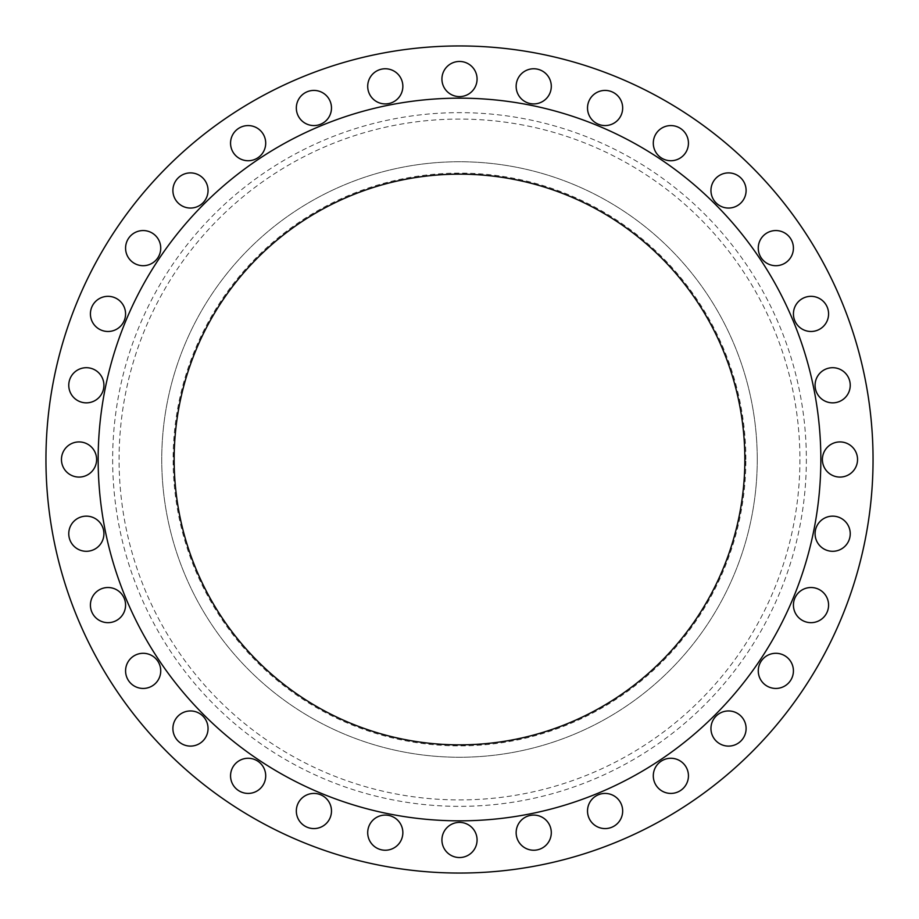 <?xml version="1.0" encoding="UTF-8"?>
<svg xmlns="http://www.w3.org/2000/svg" width="919" height="919" viewBox="0 0 919 919"><rect width="100%" height="100%" fill="white"/><g stroke="black" fill="none" stroke-linecap="round" stroke-linejoin="round"><path stroke-width="0.69" stroke-dasharray="4.59 3.45" d="M125.57 313.907A17.576 17.576 0 0 1 107.994 331.483A17.576 17.576 0 0 1 90.418 313.907A17.576 17.576 0 0 1 107.994 296.332A17.576 17.576 0 0 1 125.57 313.907M160.733 248.13A17.576 17.576 0 0 1 143.157 265.706A17.576 17.576 0 0 1 125.581 248.13A17.576 17.576 0 0 1 143.157 230.554A17.576 17.576 0 0 1 160.733 248.13M208.05 190.474A17.576 17.576 0 0 1 190.474 208.05A17.576 17.576 0 0 1 172.898 190.474A17.576 17.576 0 0 1 190.474 172.898A17.576 17.576 0 0 1 208.05 190.474M265.706 143.157A17.576 17.576 0 0 1 248.13 160.733A17.576 17.576 0 0 1 230.554 143.157A17.576 17.576 0 0 1 248.13 125.581A17.576 17.576 0 0 1 265.706 143.157M331.483 107.994A17.576 17.576 0 0 1 313.907 125.57A17.576 17.576 0 0 1 296.332 107.994A17.576 17.576 0 0 1 313.907 90.418A17.576 17.576 0 0 1 331.483 107.994M402.855 86.34A17.576 17.576 0 0 1 385.279 103.916A17.576 17.576 0 0 1 367.703 86.34A17.576 17.576 0 0 1 385.279 68.764A17.576 17.576 0 0 1 402.855 86.34M477.076 79.034A17.576 17.576 0 0 1 459.5 96.61A17.576 17.576 0 0 1 441.924 79.034A17.576 17.576 0 0 1 459.5 61.458A17.576 17.576 0 0 1 477.076 79.034M551.297 86.34A17.576 17.576 0 0 1 533.721 103.916A17.576 17.576 0 0 1 516.145 86.34A17.576 17.576 0 0 1 533.721 68.764A17.576 17.576 0 0 1 551.297 86.34M622.668 107.994A17.576 17.576 0 0 1 605.093 125.57A17.576 17.576 0 0 1 587.517 107.994A17.576 17.576 0 0 1 605.093 90.418A17.576 17.576 0 0 1 622.668 107.994M688.446 143.157A17.576 17.576 0 0 1 670.87 160.733A17.576 17.576 0 0 1 653.294 143.157A17.576 17.576 0 0 1 670.87 125.581A17.576 17.576 0 0 1 688.446 143.157M746.102 190.474A17.576 17.576 0 0 1 728.526 208.05A17.576 17.576 0 0 1 710.95 190.474A17.576 17.576 0 0 1 728.526 172.898A17.576 17.576 0 0 1 746.102 190.474M793.419 248.13A17.576 17.576 0 0 1 775.843 265.706A17.576 17.576 0 0 1 758.267 248.13A17.576 17.576 0 0 1 775.843 230.554A17.576 17.576 0 0 1 793.419 248.13M828.582 313.907A17.576 17.576 0 0 1 811.006 331.483A17.576 17.576 0 0 1 793.43 313.907A17.576 17.576 0 0 1 811.006 296.332A17.576 17.576 0 0 1 828.582 313.907M850.236 385.279A17.576 17.576 0 0 1 832.66 402.855A17.576 17.576 0 0 1 815.084 385.279A17.576 17.576 0 0 1 832.66 367.703A17.576 17.576 0 0 1 850.236 385.279M857.542 459.5A17.576 17.576 0 0 1 839.966 477.076A17.576 17.576 0 0 1 822.39 459.5A17.576 17.576 0 0 1 839.966 441.924A17.576 17.576 0 0 1 857.542 459.5M850.236 533.721A17.576 17.576 0 0 1 832.66 551.297A17.576 17.576 0 0 1 815.084 533.721A17.576 17.576 0 0 1 832.66 516.145A17.576 17.576 0 0 1 850.236 533.721M828.582 605.093A17.576 17.576 0 0 1 811.006 622.668A17.576 17.576 0 0 1 793.43 605.093A17.576 17.576 0 0 1 811.006 587.517A17.576 17.576 0 0 1 828.582 605.093M793.419 670.87A17.576 17.576 0 0 1 775.843 688.446A17.576 17.576 0 0 1 758.267 670.87A17.576 17.576 0 0 1 775.843 653.294A17.576 17.576 0 0 1 793.419 670.87M746.102 728.526A17.576 17.576 0 0 1 728.526 746.102A17.576 17.576 0 0 1 710.95 728.526A17.576 17.576 0 0 1 728.526 710.95A17.576 17.576 0 0 1 746.102 728.526M688.446 775.843A17.576 17.576 0 0 1 670.87 793.419A17.576 17.576 0 0 1 653.294 775.843A17.576 17.576 0 0 1 670.87 758.267A17.576 17.576 0 0 1 688.446 775.843M622.668 811.006A17.576 17.576 0 0 1 605.093 828.582A17.576 17.576 0 0 1 587.517 811.006A17.576 17.576 0 0 1 605.093 793.43A17.576 17.576 0 0 1 622.668 811.006M551.297 832.66A17.576 17.576 0 0 1 533.721 850.236A17.576 17.576 0 0 1 516.145 832.66A17.576 17.576 0 0 1 533.721 815.084A17.576 17.576 0 0 1 551.297 832.66M477.076 839.966A17.576 17.576 0 0 1 459.5 857.542A17.576 17.576 0 0 1 441.924 839.966A17.576 17.576 0 0 1 459.5 822.39A17.576 17.576 0 0 1 477.076 839.966M402.855 832.66A17.576 17.576 0 0 1 385.279 850.236A17.576 17.576 0 0 1 367.703 832.66A17.576 17.576 0 0 1 385.279 815.084A17.576 17.576 0 0 1 402.855 832.66M331.483 811.006A17.576 17.576 0 0 1 313.907 828.582A17.576 17.576 0 0 1 296.332 811.006A17.576 17.576 0 0 1 313.907 793.43A17.576 17.576 0 0 1 331.483 811.006M265.706 775.843A17.576 17.576 0 0 1 248.13 793.419A17.576 17.576 0 0 1 230.554 775.843A17.576 17.576 0 0 1 248.13 758.267A17.576 17.576 0 0 1 265.706 775.843M208.05 728.526A17.576 17.576 0 0 1 190.474 746.102A17.576 17.576 0 0 1 172.898 728.526A17.576 17.576 0 0 1 190.474 710.95A17.576 17.576 0 0 1 208.05 728.526M160.733 670.87A17.576 17.576 0 0 1 143.157 688.446A17.576 17.576 0 0 1 125.581 670.87A17.576 17.576 0 0 1 143.157 653.294A17.576 17.576 0 0 1 160.733 670.87M125.57 605.093A17.576 17.576 0 0 1 107.994 622.668A17.576 17.576 0 0 1 90.418 605.093A17.576 17.576 0 0 1 107.994 587.517A17.576 17.576 0 0 1 125.57 605.093M103.916 533.721A17.576 17.576 0 0 1 86.34 551.297A17.576 17.576 0 0 1 68.764 533.721A17.576 17.576 0 0 1 86.34 516.145A17.576 17.576 0 0 1 103.916 533.721M103.916 385.279A17.576 17.576 0 0 1 86.34 402.855A17.576 17.576 0 0 1 68.764 385.279A17.576 17.576 0 0 1 86.34 367.703A17.576 17.576 0 0 1 103.916 385.279M96.61 459.5A17.576 17.576 0 0 1 79.034 477.076A17.576 17.576 0 0 1 61.458 459.5A17.576 17.576 0 0 1 79.034 441.924A17.576 17.576 0 0 1 96.61 459.5M745.883 459.5A286.383 286.383 0 0 0 459.5 173.117A286.383 286.383 0 0 0 173.117 459.5A286.383 286.383 0 0 0 459.5 745.883A286.383 286.383 0 0 0 745.883 459.5M757.256 459.5A297.756 297.756 0 0 0 459.5 161.744A297.756 297.756 0 0 0 161.744 459.5A297.756 297.756 0 0 0 459.5 757.256A297.756 297.756 0 0 0 757.256 459.5A297.756 297.756 0 0 0 459.5 161.744A297.756 297.756 0 0 0 161.744 459.5A297.756 297.756 0 0 0 459.5 757.256A297.756 297.756 0 0 0 757.256 459.5M873.05 459.5A413.55 413.55 0 0 0 459.5 45.95A413.55 413.55 0 0 0 45.95 459.5A413.55 413.55 0 0 0 459.5 873.05A413.55 413.55 0 0 0 873.05 459.5M820.839 459.5A361.339 361.339 0 0 0 459.5 98.161A361.339 361.339 0 0 0 98.161 459.5A361.339 361.339 0 0 0 459.5 820.839A361.339 361.339 0 0 0 820.839 459.5M174.15 459.5A285.349 285.349 0 0 0 459.5 744.849A285.349 285.349 0 0 0 744.849 459.5A285.349 285.349 0 0 0 459.5 174.15A285.349 285.349 0 0 0 174.15 459.5M799.921 459.5A340.421 340.421 0 0 1 459.5 799.921A340.421 340.421 0 0 1 119.079 459.5A340.421 340.421 0 0 1 459.5 119.079A340.421 340.421 0 0 1 799.921 459.5M112.646 459.5A346.854 346.854 0 0 0 459.5 806.354A346.854 346.854 0 0 0 806.354 459.5A346.854 346.854 0 0 0 459.5 112.646A346.854 346.854 0 0 0 112.646 459.5"/><path stroke-width="1.38" d="M90.418 313.907A17.576 17.576 0 0 0 107.994 331.483A17.576 17.576 0 0 0 125.57 313.907A17.576 17.576 0 0 0 107.994 296.332A17.576 17.576 0 0 0 90.418 313.907M125.581 248.13A17.576 17.576 0 0 0 143.157 265.706A17.576 17.576 0 0 0 160.733 248.13A17.576 17.576 0 0 0 143.157 230.554A17.576 17.576 0 0 0 125.581 248.13M172.898 190.474A17.576 17.576 0 0 0 190.474 208.05A17.576 17.576 0 0 0 208.05 190.474A17.576 17.576 0 0 0 190.474 172.898A17.576 17.576 0 0 0 172.898 190.474M230.554 143.157A17.576 17.576 0 0 0 248.13 160.733A17.576 17.576 0 0 0 265.706 143.157A17.576 17.576 0 0 0 248.13 125.581A17.576 17.576 0 0 0 230.554 143.157M296.332 107.994A17.576 17.576 0 0 0 313.907 125.57A17.576 17.576 0 0 0 331.483 107.994A17.576 17.576 0 0 0 313.907 90.418A17.576 17.576 0 0 0 296.332 107.994M367.703 86.34A17.576 17.576 0 0 0 385.279 103.916A17.576 17.576 0 0 0 402.855 86.34A17.576 17.576 0 0 0 385.279 68.764A17.576 17.576 0 0 0 367.703 86.34M441.924 79.034A17.576 17.576 0 0 0 459.5 96.61A17.576 17.576 0 0 0 477.076 79.034A17.576 17.576 0 0 0 459.5 61.458A17.576 17.576 0 0 0 441.924 79.034M516.145 86.34A17.576 17.576 0 0 0 533.721 103.916A17.576 17.576 0 0 0 551.297 86.34A17.576 17.576 0 0 0 533.721 68.764A17.576 17.576 0 0 0 516.145 86.34M587.517 107.994A17.576 17.576 0 0 0 605.093 125.57A17.576 17.576 0 0 0 622.668 107.994A17.576 17.576 0 0 0 605.093 90.418A17.576 17.576 0 0 0 587.517 107.994M653.294 143.157A17.576 17.576 0 0 0 670.87 160.733A17.576 17.576 0 0 0 688.446 143.157A17.576 17.576 0 0 0 670.87 125.581A17.576 17.576 0 0 0 653.294 143.157M710.95 190.474A17.576 17.576 0 0 0 728.526 208.05A17.576 17.576 0 0 0 746.102 190.474A17.576 17.576 0 0 0 728.526 172.898A17.576 17.576 0 0 0 710.95 190.474M758.267 248.13A17.576 17.576 0 0 0 775.843 265.706A17.576 17.576 0 0 0 793.419 248.13A17.576 17.576 0 0 0 775.843 230.554A17.576 17.576 0 0 0 758.267 248.13M793.43 313.907A17.576 17.576 0 0 0 811.006 331.483A17.576 17.576 0 0 0 828.582 313.907A17.576 17.576 0 0 0 811.006 296.332A17.576 17.576 0 0 0 793.43 313.907M815.084 385.279A17.576 17.576 0 0 0 832.66 402.855A17.576 17.576 0 0 0 850.236 385.279A17.576 17.576 0 0 0 832.66 367.703A17.576 17.576 0 0 0 815.084 385.279M822.39 459.5A17.576 17.576 0 0 0 839.966 477.076A17.576 17.576 0 0 0 857.542 459.5A17.576 17.576 0 0 0 839.966 441.924A17.576 17.576 0 0 0 822.39 459.5M815.084 533.721A17.576 17.576 0 0 0 832.66 551.297A17.576 17.576 0 0 0 850.236 533.721A17.576 17.576 0 0 0 832.66 516.145A17.576 17.576 0 0 0 815.084 533.721M793.43 605.093A17.576 17.576 0 0 0 811.006 622.668A17.576 17.576 0 0 0 828.582 605.093A17.576 17.576 0 0 0 811.006 587.517A17.576 17.576 0 0 0 793.43 605.093M758.267 670.87A17.576 17.576 0 0 0 775.843 688.446A17.576 17.576 0 0 0 793.419 670.87A17.576 17.576 0 0 0 775.843 653.294A17.576 17.576 0 0 0 758.267 670.87M710.95 728.526A17.576 17.576 0 0 0 728.526 746.102A17.576 17.576 0 0 0 746.102 728.526A17.576 17.576 0 0 0 728.526 710.95A17.576 17.576 0 0 0 710.95 728.526M653.294 775.843A17.576 17.576 0 0 0 670.87 793.419A17.576 17.576 0 0 0 688.446 775.843A17.576 17.576 0 0 0 670.87 758.267A17.576 17.576 0 0 0 653.294 775.843M587.517 811.006A17.576 17.576 0 0 0 605.093 828.582A17.576 17.576 0 0 0 622.668 811.006A17.576 17.576 0 0 0 605.093 793.43A17.576 17.576 0 0 0 587.517 811.006M516.145 832.66A17.576 17.576 0 0 0 533.721 850.236A17.576 17.576 0 0 0 551.297 832.66A17.576 17.576 0 0 0 533.721 815.084A17.576 17.576 0 0 0 516.145 832.66M441.924 839.966A17.576 17.576 0 0 0 459.5 857.542A17.576 17.576 0 0 0 477.076 839.966A17.576 17.576 0 0 0 459.5 822.39A17.576 17.576 0 0 0 441.924 839.966M367.703 832.66A17.576 17.576 0 0 0 385.279 850.236A17.576 17.576 0 0 0 402.855 832.66A17.576 17.576 0 0 0 385.279 815.084A17.576 17.576 0 0 0 367.703 832.66M296.332 811.006A17.576 17.576 0 0 0 313.907 828.582A17.576 17.576 0 0 0 331.483 811.006A17.576 17.576 0 0 0 313.907 793.43A17.576 17.576 0 0 0 296.332 811.006M230.554 775.843A17.576 17.576 0 0 0 248.13 793.419A17.576 17.576 0 0 0 265.706 775.843A17.576 17.576 0 0 0 248.13 758.267A17.576 17.576 0 0 0 230.554 775.843M172.898 728.526A17.576 17.576 0 0 0 190.474 746.102A17.576 17.576 0 0 0 208.05 728.526A17.576 17.576 0 0 0 190.474 710.95A17.576 17.576 0 0 0 172.898 728.526M125.581 670.87A17.576 17.576 0 0 0 143.157 688.446A17.576 17.576 0 0 0 160.733 670.87A17.576 17.576 0 0 0 143.157 653.294A17.576 17.576 0 0 0 125.581 670.87M90.418 605.093A17.576 17.576 0 0 0 107.994 622.668A17.576 17.576 0 0 0 125.57 605.093A17.576 17.576 0 0 0 107.994 587.517A17.576 17.576 0 0 0 90.418 605.093M68.764 533.721A17.576 17.576 0 0 0 86.34 551.297A17.576 17.576 0 0 0 103.916 533.721A17.576 17.576 0 0 0 86.34 516.145A17.576 17.576 0 0 0 68.764 533.721M68.764 385.279A17.576 17.576 0 0 0 86.34 402.855A17.576 17.576 0 0 0 103.916 385.279A17.576 17.576 0 0 0 86.34 367.703A17.576 17.576 0 0 0 68.764 385.279M61.458 459.5A17.576 17.576 0 0 0 79.034 477.076A17.576 17.576 0 0 0 96.61 459.5A17.576 17.576 0 0 0 79.034 441.924A17.576 17.576 0 0 0 61.458 459.5M873.05 459.5A413.55 413.55 0 0 0 459.5 45.95A413.55 413.55 0 0 0 45.95 459.5A413.55 413.55 0 0 0 459.5 873.05A413.55 413.55 0 0 0 873.05 459.5M820.839 459.5A361.339 361.339 0 0 0 459.5 98.161A361.339 361.339 0 0 0 98.161 459.5A361.339 361.339 0 0 0 459.5 820.839A361.339 361.339 0 0 0 820.839 459.5M174.15 459.5A285.349 285.349 0 0 0 459.5 744.849A285.349 285.349 0 0 0 744.849 459.5A285.349 285.349 0 0 0 459.5 174.15A285.349 285.349 0 0 0 174.15 459.5"/></g></svg>
